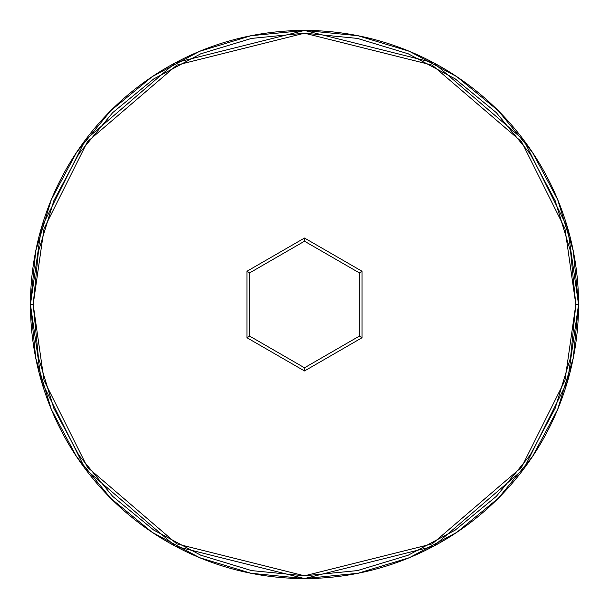 <?xml version="1.0" encoding="UTF-8"?>
<svg xmlns="http://www.w3.org/2000/svg" width="609" height="609" viewBox="0 0 609 609"><rect width="100%" height="100%" fill="white"/><g stroke="black" fill="none" stroke-linecap="round" stroke-linejoin="round"><path stroke-width="0.91" d="M578.55 304.5L575.809 304.5L564.954 380.465L521.548 467.286L432.177 543.89L304.5 575.809L176.823 543.89L87.452 467.286L44.046 380.465L33.191 304.5L38.405 357.43L53.843 408.327L78.911 455.235L112.657 496.343L153.765 530.089L200.673 555.157L251.57 570.595L304.5 575.809L357.43 570.595L408.327 555.157L455.235 530.089L496.343 496.343L530.089 455.235L555.157 408.327L570.595 357.43L575.809 304.5L570.595 251.57L555.157 200.673L530.089 153.765L496.343 112.657L455.235 78.911L408.327 53.843L357.43 38.405L304.5 33.191L251.57 38.405L200.673 53.843L153.765 78.911L112.657 112.657L78.911 153.765L53.843 200.673L38.405 251.57L33.191 304.5L30.45 304.5L41.412 381.234L85.26 468.93L175.537 546.311L304.5 578.55L433.463 546.311L523.74 468.93L567.588 381.234L578.55 304.5L567.588 227.766L523.74 140.07L433.463 62.689L304.5 30.45L175.537 62.689L85.26 140.07L41.412 227.766L30.45 304.5L33.191 304.5L44.046 228.535L87.452 141.714L176.823 65.11L304.5 33.191L432.177 65.11L521.548 141.714L564.954 228.535L575.809 304.5L578.55 304.5A274.05 274.05 0 0 1 304.5 578.55A274.05 274.05 0 0 1 30.45 304.5A274.05 274.05 0 0 1 304.5 30.45A274.05 274.05 0 0 1 578.55 304.5L573.282 251.037L557.692 199.623L532.418 152.319M362.05 337.729L304.5 370.957L246.949 337.729L246.949 271.271L304.5 238.043L362.05 271.271L362.05 337.729L362.05 271.271L304.5 238.043L304.5 241.21L359.31 272.855L359.31 336.145L304.5 367.79L249.69 336.145L249.69 272.855L304.5 241.21L359.31 272.855L362.05 271.271L359.31 272.855L359.31 336.145L362.05 337.729L359.31 336.145L304.5 367.79L304.5 370.957L362.05 337.729M30.45 304.5L35.718 357.963L51.308 409.377L76.582 456.681M76.81 457.009L110.716 498.284L76.81 457.009L110.716 498.284L152.174 532.312L110.716 498.284L76.688 456.826M152.242 532.365L199.623 557.692L251.037 573.282L304.409 578.55M304.5 578.55L290.798 578.55L318.202 578.55L304.5 578.55L357.963 573.282L409.377 557.692L456.674 532.418M456.758 532.365L498.284 498.284L532.312 456.826L498.284 498.284L456.826 532.312M532.312 456.826L498.284 498.284L532.365 456.758L557.692 409.377L573.282 357.963L578.55 304.591M304.591 30.45L357.963 35.718L409.377 51.308L456.758 76.635L498.284 110.716L532.19 151.991L498.284 110.716L456.826 76.688M304.5 30.45L318.202 30.45L290.798 30.45L304.5 30.45L251.037 35.718L199.623 51.308L152.326 76.582M30.45 304.409L35.718 251.037L51.308 199.623L76.635 152.242L110.716 110.716L152.242 76.635L110.716 110.716L76.688 152.174M532.19 151.991L498.284 110.716L532.312 152.174M110.716 498.284L152.174 532.312M152.242 76.635L110.716 110.716M304.5 241.21L304.5 238.043L246.949 271.271L249.69 272.855L304.5 241.21M249.69 272.855L246.949 271.271L246.949 337.729L249.69 336.145L249.69 272.855M249.69 336.145L246.949 337.729L304.5 370.957L304.5 367.79L249.69 336.145"/></g></svg>
